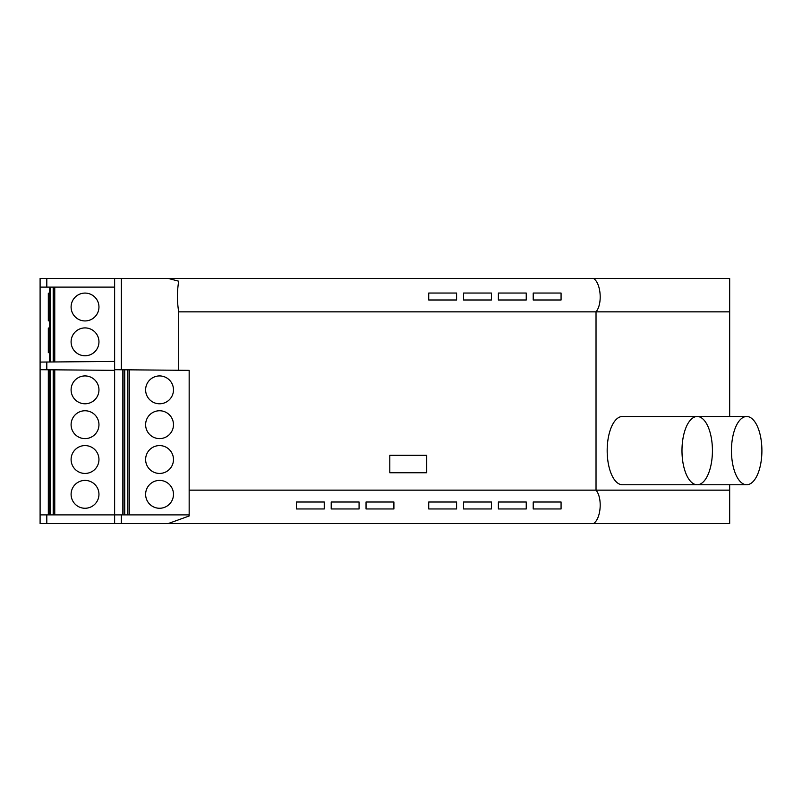 <?xml version="1.0" encoding="UTF-8"?>
<svg xmlns="http://www.w3.org/2000/svg" width="802" height="802" viewBox="0 0 802 802"><rect width="100%" height="100%" fill="white"/><g stroke="black" fill="none" stroke-linecap="round" stroke-linejoin="round"><path stroke-width="1.2" d="M593.52 523.586C600.878 518.874 602.793 498.323 596.026 490.152L189.162 490.152L189.162 515.987L168.149 523.586L729.67 523.586L729.67 484.759M168.149 523.586L114.626 523.586L114.626 514.884L40.1 514.884L40.1 523.586L114.626 523.586M48.321 327.978L48.321 352.71M456.589 502.002L428.729 502.002L428.729 508.959L456.589 508.959L456.589 502.002M48.321 514.884L48.321 369.772L48.321 514.884M114.626 370.354L40.1 369.702L40.1 514.884M561.069 508.959L533.21 508.959L533.21 502.002L561.069 502.002L561.069 508.959L533.21 508.959M121.333 523.586L121.333 514.884L114.626 514.884L114.626 278.414L40.1 278.414L40.1 369.702M121.333 514.884L189.162 514.884M491.415 508.959L491.415 502.002L463.556 502.002L463.556 508.959L491.415 508.959L463.556 508.959M526.242 508.959L526.242 502.002L498.383 502.002L498.383 508.959L526.242 508.959L498.383 508.959M393.902 508.959L393.902 502.002L366.043 502.002L366.043 508.959L393.902 508.959L366.043 508.959M324.249 508.959L324.249 502.002L296.389 502.002L296.389 508.959L324.249 508.959L296.389 508.959M359.075 508.959L359.075 502.002L331.216 502.002L331.216 508.959L359.075 508.959L331.216 508.959M189.162 490.152L189.162 370.354L178.706 370.263L178.706 311.848C177.021 301.632 177.021 291.417 178.706 281.191L168.149 278.414L114.626 278.414M122.846 514.884L122.846 369.772L122.846 514.884M729.67 490.152L596.026 490.152L596.026 311.848C602.793 303.677 600.878 283.126 593.52 278.414L168.149 278.414M593.52 278.414L729.67 278.414L729.67 311.848L178.706 311.848M498.383 299.998L498.383 293.041L526.242 293.041L526.242 299.998L498.383 299.998M561.069 299.998L561.069 293.041L533.21 293.041L533.21 299.998L561.069 299.998M463.556 299.998L463.556 293.041L491.415 293.041L491.415 299.998L463.556 299.998M456.589 299.998L456.589 293.041L428.729 293.041L428.729 299.998L456.589 299.998M456.589 508.959L428.729 508.959M114.626 369.702L178.706 370.263M729.67 416.499L729.67 311.848M746.672 416.499A34.135 15.228 90 0 0 731.454 450.624A34.135 15.228 90 0 0 746.672 484.759A34.135 15.228 90 0 0 761.9 450.624A34.135 15.228 90 0 0 746.672 416.499L622.402 416.499A34.135 15.228 90 0 0 607.174 450.624A34.135 15.228 90 0 0 622.402 484.759L697.209 484.759A34.135 15.228 90 0 0 712.427 450.624A34.135 15.228 90 0 0 697.209 416.499A34.135 15.228 90 0 0 681.981 450.624A34.135 15.228 90 0 0 697.209 484.759M48.321 445.641L48.321 473.37M122.846 378.985L122.846 403.717M122.846 445.641L122.846 473.37M122.846 410.814L122.846 438.544M124.731 514.884L124.731 369.792M127.729 514.884L127.729 369.812M145.623 389.852A13.935 13.935 0 0 1 159.558 375.927A13.935 13.935 0 0 1 173.483 389.852A13.935 13.935 0 0 1 159.558 403.787A13.935 13.935 0 0 1 145.623 389.852M145.623 424.679A13.935 13.935 0 0 1 159.558 410.754A13.935 13.935 0 0 1 173.483 424.679A13.935 13.935 0 0 1 159.558 438.614A13.935 13.935 0 0 1 145.623 424.679M145.623 459.506A13.935 13.935 0 0 1 159.558 445.581A13.935 13.935 0 0 1 173.483 459.506A13.935 13.935 0 0 1 159.558 473.441A13.935 13.935 0 0 1 145.623 459.506M145.623 494.333A13.935 13.935 0 0 1 159.558 480.408A13.935 13.935 0 0 1 173.483 494.333A13.935 13.935 0 0 1 159.558 508.267A13.935 13.935 0 0 1 145.623 494.333M426.724 472.739L389.802 472.739L389.802 455.325L426.724 455.325L426.724 472.739M671.865 484.759L746.672 484.759M48.321 410.814L48.321 438.544M50.195 514.884L50.195 369.792M53.193 514.884L53.193 369.812M71.097 494.333A13.935 13.935 0 0 1 85.022 480.408A13.935 13.935 0 0 1 98.957 494.333A13.935 13.935 0 0 1 85.022 508.267A13.935 13.935 0 0 1 71.097 494.333M71.097 389.852A13.935 13.935 0 0 1 85.022 375.927A13.935 13.935 0 0 1 98.957 389.852A13.935 13.935 0 0 1 85.022 403.787A13.935 13.935 0 0 1 71.097 389.852M71.097 424.679A13.935 13.935 0 0 1 85.022 410.754A13.935 13.935 0 0 1 98.957 424.679A13.935 13.935 0 0 1 85.022 438.614A13.935 13.935 0 0 1 71.097 424.679M71.097 459.506A13.935 13.935 0 0 1 85.022 445.581A13.935 13.935 0 0 1 98.957 459.506A13.935 13.935 0 0 1 85.022 473.441A13.935 13.935 0 0 1 71.097 459.506M48.321 378.985L48.321 403.717M40.1 287.116L46.807 287.116L46.807 278.414M114.626 287.116L46.807 287.116M46.807 369.762L46.807 362.023L114.626 361.431M46.807 362.023L40.1 362.083M50.195 361.993L50.195 287.116M53.193 361.973L53.193 287.116M71.097 341.842A13.935 13.935 0 0 1 85.022 327.908A13.935 13.935 0 0 1 98.957 341.842A13.935 13.935 0 0 1 85.022 355.767A13.935 13.935 0 0 1 71.097 341.842M71.097 307.016A13.935 13.935 0 0 1 85.022 293.081A13.935 13.935 0 0 1 98.957 307.016A13.935 13.935 0 0 1 85.022 320.94A13.935 13.935 0 0 1 71.097 307.016M48.321 293.151L48.321 320.88M46.807 523.586L46.807 514.884M121.343 369.762L121.333 278.414M124.24 514.884L124.24 369.782M127.889 514.884L127.889 369.822M129.282 514.884L129.282 369.832M49.714 514.884L49.714 369.782M53.363 514.884L53.363 369.822M54.757 514.884L54.757 369.832M49.714 362.003L49.714 287.116M53.363 361.973L53.363 287.116M54.757 361.953L54.757 287.116"/></g></svg>
